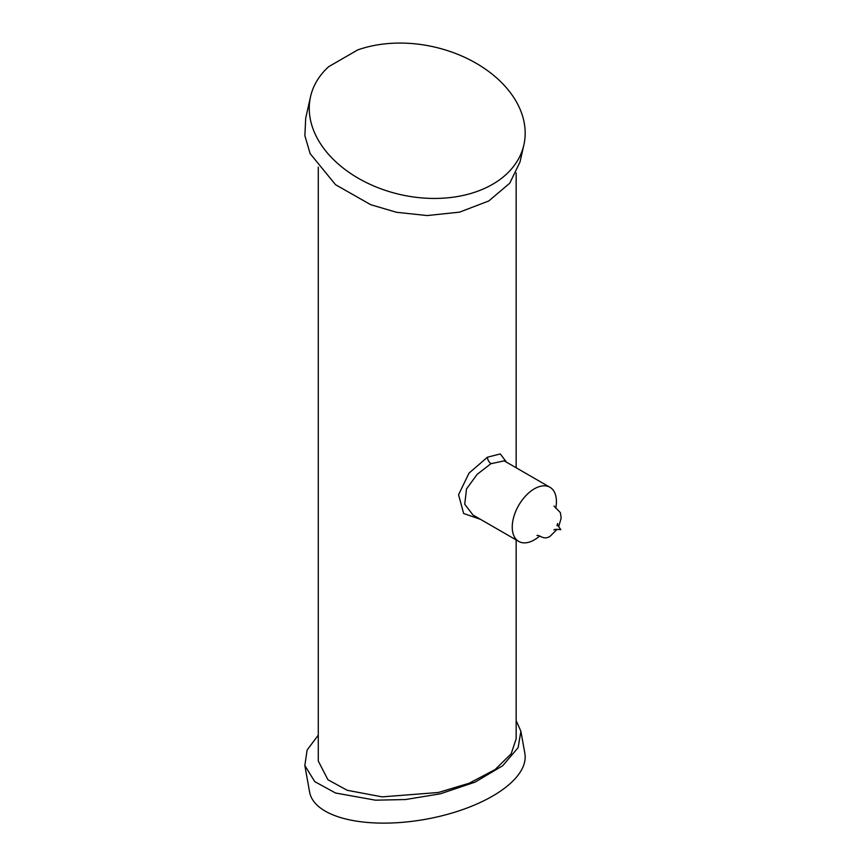 <?xml version="1.0" encoding="UTF-8"?>
<svg xmlns="http://www.w3.org/2000/svg" width="866" height="866" viewBox="0 0 866 866"><rect width="100%" height="100%" fill="white"/><g stroke="black" fill="none" stroke-linecap="round" stroke-linejoin="round"><path stroke-width="1.3" d="M539.756 535.957A31.241 18.034 -60 0 1 534.344 539.864A31.241 18.034 -60 0 1 518.723 541.412A31.241 18.034 -60 0 1 513.928 516.374A31.241 18.034 -60 0 1 534.344 488.835A31.241 18.034 -60 0 1 549.964 487.287A31.241 18.034 -60 0 1 555.755 508.245M549.964 487.287L504.196 460.864L490.86 463.732L477.134 474.362L466.525 488.922L464.728 504.196L472.944 514.978L518.723 541.412M480.543 519.362L463.646 513.506L458.558 494.757L469.004 473.139L487.461 457.194L500.332 453.936L506.48 462.184M318.277 167.106L318.277 761.008L327.943 779.757L347.255 790.301L382.144 796.872L438.38 792.487L469.285 783.2L495.125 769.538L511.156 753.81L516.158 738.806L516.158 539.929M310.558 96.646L305.709 118.101L304.875 135.691L310.115 153.585L335.532 184.696L370.68 204.679L396.552 212.3L427.198 215.558L459.597 212.138L488.781 200.966L509.76 183.202L520.001 162.007L523.887 144.86A109.354 75.721 -167.3 0 1 450.006 197.589A109.354 75.721 -167.3 0 1 339.894 165.395A109.354 75.721 -167.3 0 1 310.558 96.646A109.354 75.721 -167.3 0 1 328.723 66.66L357.69 49.936A109.354 75.721 -167.3 0 1 494.54 76.111A109.354 75.721 -167.3 0 1 523.887 144.86M516.158 720.653L520.888 731.25L518.139 747.639L502.756 765.685L475.131 782.117L440.372 793.808L405.461 799.545L375.476 800.184L335.532 793.007L314.748 781.619L304.832 765.49L307.127 750.032L318.277 735.147M304.832 765.49L309.584 792A109.354 47.316 -10.2 0 0 339.894 817.352A109.354 47.316 -10.2 0 0 461.73 809.927A109.354 47.316 -10.2 0 0 524.861 753.409L520.888 731.25M487.461 457.194A5.207 3.053 -119.6 0 0 491.109 463.591M553.904 529.927L553.904 529.927C553.969 529.342 556.275 529.234 560.822 529.635C558.375 526.301 557.303 524.266 557.617 523.497L557 525.77M536.952 535.524C539.312 534.452 543.686 540.676 550.159 536.238L557.228 529.223M558.667 526.734L561.168 518.128L560.378 512.65L553.991 506.025M516.158 172.994L516.158 467.77"/></g></svg>
